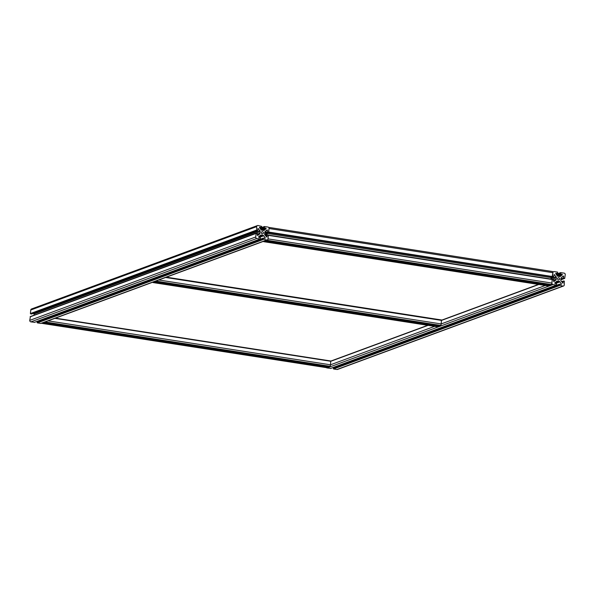<?xml version="1.0" encoding="UTF-8"?>
<svg xmlns="http://www.w3.org/2000/svg" width="595" height="595" viewBox="0 0 595 595"><rect width="100%" height="100%" fill="white"/><g stroke="black" fill="none" stroke-linecap="round" stroke-linejoin="round"><path stroke-width="0.89" d="M552.696 277.025L552.316 279.315M553.573 276.727A2.804 0.907 98.8 0 1 553.744 277.508L553.543 279.583M553.744 277.508L552.748 277.032M551.149 279.077A1.324 0.431 -81.2 0 0 551.074 277.56M553.529 276.749A2.968 0.959 98.8 0 1 553.618 277.166M551.32 276.556L551.29 276.645A1.324 0.431 98.8 0 0 551.067 277.612L550.925 279.048A1.153 0.372 -81.2 0 0 551.015 278.148M265.415 235.598L265.437 235.605A2.968 0.959 -81.2 0 0 265.437 235.605L265.749 232.377A2.968 0.959 -81.2 0 0 265.541 231.671L265.058 231.589M265.749 232.377L264.82 232.236A2.968 0.959 -81.2 0 0 264.797 232.08M265.868 232.719A2.804 0.907 -81.2 0 0 265.608 231.767A2.804 0.907 -81.2 0 0 265.586 231.73L265.586 231.73M265.504 235.709A2.804 0.907 -81.2 0 0 265.623 235.308M265.831 233.136L265.876 233.143A1.324 0.431 98.8 0 1 266.002 233.247A1.324 0.431 98.8 0 1 265.816 235.434M266.054 233.352A1.153 0.372 98.8 0 1 266.114 233.418A1.153 0.372 98.8 0 1 266.218 234.341A1.153 0.372 98.8 0 1 265.92 235.397M263.548 241.31A1.324 0.431 -81.2 0 0 263.778 241.696A1.324 0.431 -81.2 0 0 263.853 241.689L265.251 240.685M549.111 284.827L547.72 285.853A1.324 0.431 98.8 0 1 547.638 285.86A1.324 0.431 98.8 0 1 547.571 285.831M266.493 235.181L266.277 233.537M266.173 240.343L266.218 240.811L267.467 240.35A1.324 0.431 -81.2 0 0 268.048 238.893L268.293 235.084M267.058 234.973L267.207 233.441A1.324 0.431 -81.2 0 1 267.334 232.757M268.226 232.422L268.702 232.057L269.044 228.525A1.324 0.431 -81.2 0 0 268.799 227.387A1.324 0.431 -81.2 0 0 268.717 227.402L268.657 227.424M268.866 227.424L552.584 271.565A1.324 0.431 98.8 0 1 552.658 271.558A1.324 0.431 98.8 0 1 552.911 272.696L552.13 276.675M268.345 235.084L552.19 279.241L551.907 283.056A1.324 0.431 98.8 0 1 551.334 284.522L550.085 284.975L266.218 240.811L550.1 284.975M152.826 282.186A1.324 0.431 -81.2 0 0 153.056 282.573A1.324 0.431 -81.2 0 0 153.138 282.566L154.529 281.561M438.396 325.696L436.998 326.729A1.324 0.431 98.8 0 1 436.923 326.737A1.324 0.431 98.8 0 1 436.849 326.707M155.459 281.219L155.503 281.688L156.753 281.227A1.324 0.431 -81.2 0 0 157.162 280.587M441.468 320.117L166.131 277.277L441.468 320.117L441.193 323.933A1.324 0.431 98.8 0 1 440.612 325.391L439.348 325.844M441.981 320.043L166.414 277.173M42.111 323.063A1.324 0.431 -81.2 0 0 42.342 323.442A1.324 0.431 -81.2 0 0 42.416 323.435L43.814 322.43M327.681 366.572L326.283 367.598A1.324 0.431 98.8 0 1 326.201 367.613A1.324 0.431 98.8 0 1 326.134 367.576M44.737 322.088L44.781 322.557L46.031 322.103A1.324 0.431 -81.2 0 0 46.44 321.464M330.753 360.987L55.409 318.147L330.753 360.987L330.478 364.802A1.324 0.431 98.8 0 1 329.898 366.267L328.626 366.713M555.73 273.35L557.225 275.79A1.324 1.227 69.7 0 0 558.058 276.303L559.56 276.541A1.324 1.227 69.7 0 0 560.475 276.296L562.312 274.801L562.149 274.213L560.646 273.983L560.631 272.614L564.142 273.127A1.324 1.227 69.7 0 1 565.25 274.615L564.715 278.408L563.599 277.939L563.331 276.006L561.405 277.545A1.324 1.227 69.7 0 0 560.951 278.408L560.802 279.985A1.324 1.227 69.7 0 0 561.078 280.952L562.937 283.086L563.279 281.242L564.313 281.078L564.253 284.975A1.324 1.227 69.7 0 1 562.892 286.083L559.255 285.183L559.516 284.194L561.316 284.403L561.442 283.897L559.932 281.881A1.324 1.227 69.7 0 0 559.099 281.368L557.597 281.13A1.324 1.227 69.7 0 0 556.689 281.375L554.845 282.87L555.009 283.458L556.518 283.689L556.526 285.057L553.023 284.544A1.324 1.227 69.7 0 1 551.907 283.056L268.048 238.893L268.107 234.988L267.073 235.159L266.731 236.996L264.872 234.869A1.324 1.227 69.7 0 1 264.596 233.895L264.753 232.318A1.324 1.227 69.7 0 1 265.199 231.455L267.125 229.915L267.393 231.857L268.509 232.318L269.044 228.525A1.324 1.227 69.7 0 0 267.936 227.037L264.425 226.531L264.44 227.892L265.943 228.13L266.106 228.711L264.269 230.213A1.324 1.227 69.7 0 1 263.362 230.451L261.859 230.22A1.324 1.227 69.7 0 1 261.019 229.707L259.517 227.692L259.643 227.186L261.436 227.387L261.703 226.397L258.059 225.505A1.324 1.227 69.7 0 0 256.705 226.606L256.638 230.51L257.672 230.339L258.022 228.502L259.881 230.629A1.324 1.227 69.7 0 1 260.149 231.604L260 233.18A1.324 1.227 69.7 0 1 259.554 234.043L257.628 235.583L257.36 233.642L256.237 233.18L255.701 236.974A1.324 1.227 69.7 0 0 256.817 238.461L260.32 238.967L260.312 237.606L258.803 237.368L258.639 236.788L260.484 235.285A1.324 1.227 69.7 0 1 261.391 235.047L262.893 235.278A1.324 1.227 69.7 0 1 263.726 235.791L265.236 237.807L265.11 238.312L263.31 238.112L263.05 239.101L266.686 239.993A1.324 1.227 69.7 0 0 268.048 238.893M563.472 286.024L337.521 369.443A1.324 1.227 -110.3 0 1 336.941 369.495L333.572 368.974L333.706 367.598M330.694 368.387L327.064 367.963A1.324 1.227 -110.3 0 1 326.343 367.576M553.439 280.981L555.752 280.126L553.833 281.666L553.558 279.732L552.249 279.524L551.907 283.056M555.752 280.126A1.324 1.227 69.7 0 0 556.206 279.263L556.355 277.687A1.324 1.227 69.7 0 0 556.087 276.72L554.228 274.585L553.543 276.705L268.702 232.057M555.99 273.254L557.641 273.477L557.627 272.116L554.265 271.588A1.324 1.227 69.7 0 0 552.911 272.696L552.569 276.221M559.612 278.995A1.108 1.026 69.7 0 0 558.199 277.798A1.108 1.026 69.7 0 0 557.545 278.676A1.108 1.026 69.7 0 0 558.965 279.873A1.108 1.026 69.7 0 0 559.612 278.995M267.267 239.941L41.315 323.353A1.324 1.227 -110.3 0 1 40.735 323.412L37.373 322.884L37.5 321.508M34.488 322.297L30.858 321.873A1.324 1.227 -110.3 0 1 29.75 320.385L30.427 316.577M34.183 315.157L260.149 231.604M33.387 313.327L33.922 314.048A1.324 1.227 -110.3 0 1 34.198 315.015M31.647 313.937L30.405 313.55L30.747 310.025A1.324 1.227 -110.3 0 1 31.528 308.976L257.479 225.557M263.407 232.913A1.108 1.026 69.7 0 0 261.993 231.715A1.108 1.026 69.7 0 0 261.339 232.586A1.108 1.026 69.7 0 0 262.759 233.783A1.108 1.026 69.7 0 0 263.407 232.913M551.52 277.59A1.488 0.483 98.8 0 1 551.677 277.471A1.488 0.483 98.8 0 1 551.974 279.211M551.505 277.605A1.324 0.431 98.8 0 1 551.587 277.597A1.324 0.431 98.8 0 1 551.766 279.174M266.597 233.59L266.166 233.523L266.01 235.36M549.096 285.035L265.229 240.871M548.947 285.399L265.087 241.235M547.72 285.853L263.853 241.689M552.911 272.696L269.044 228.525M552.42 276.586L268.561 232.422M268.286 232.519L552.153 276.682L268.308 232.519M551.29 276.645L267.884 232.548M551.067 277.612L267.207 233.441M552.249 279.524L268.39 235.36M551.334 284.522L267.467 240.35M438.374 325.904L154.514 281.74M438.232 326.276L154.365 282.104M436.998 326.729L153.138 282.566M538.81 284.492L441.535 320.4L165.603 277.471M545.295 285.496L441.193 323.933L158.776 279.992M440.612 325.391L156.753 281.227M439.385 325.844L155.518 281.68L439.363 325.852M327.659 366.78L43.792 322.616M327.51 367.145L43.651 322.981M326.283 367.598L42.416 323.435M428.088 325.361L330.813 361.277L54.889 318.34M434.581 326.372L330.478 364.802L48.061 320.861M329.898 366.267L46.031 322.103M44.781 322.557L328.648 366.721L44.803 322.557M559.776 276.556L560.475 276.296M558.184 276.325L562.312 274.801M557.389 275.968L562.149 274.213M556.905 275.359L560.646 273.983M556.63 274.987L560.371 273.611M556.213 274.436L560.438 272.882M560.817 279.806L564.573 278.423M560.854 279.427L563.874 278.311M560.906 278.936L563.599 277.939M562.126 276.958L563.748 276.363M562.617 283.012L563.13 282.826M561.725 281.822L563.279 281.242M336.941 369.495L562.892 286.083M333.572 368.974L559.531 285.555M333.297 368.603L559.255 285.183M333.371 367.874L559.322 284.455M560.371 284.291L561.442 283.897M555.47 283.525L559.932 281.881M554.771 282.96L559.099 281.368M556.481 281.547L557.597 281.13M330.426 368.483L556.385 285.065M327.064 367.963L553.023 284.544M553.514 280.26L556.206 279.263M553.633 278.698L556.355 277.687M553.737 277.582L556.087 276.72M554.027 274.905L554.577 274.704M551.26 277.545L553.543 276.705M551.119 277.233L552.844 276.593M555.938 274.064L557.5 273.492M263.57 230.466L264.269 230.213M261.978 230.235L266.106 228.711M261.183 229.886L265.943 228.13M260.699 229.276L264.44 227.892M260.424 228.904L264.165 227.521M260.008 228.354L264.232 226.792M265.98 233.21L268.367 232.333M265.853 232.898L267.668 232.229M265.831 232.429L267.393 231.857M265.92 230.875L267.549 230.272M266.411 236.929L266.924 236.736M265.519 235.732L267.073 235.159M40.735 323.412L266.686 239.993M37.373 322.884L263.325 239.473M37.091 322.512L263.05 239.101M37.165 321.783L263.116 238.372M264.165 238.208L265.236 237.807M259.264 237.442L263.726 235.791M258.565 236.877L262.893 235.278M260.275 235.456L261.391 235.047M34.22 322.401L260.179 238.982M30.858 321.873L256.817 238.461M29.75 320.385L255.701 236.974M30.092 316.86L256.043 233.441M257.233 234.891L259.554 234.043M257.308 234.177L260 233.18M33.922 314.048L259.881 230.629M257.821 228.822L258.379 228.614M31.379 314.034L257.338 230.615M30.687 313.922L256.638 230.51M30.405 313.55L256.363 230.139M30.747 310.025L256.705 226.606M259.732 227.982L261.294 227.402M551.58 277.597L551.074 277.515M266.114 233.418L268.509 232.318M547.638 285.86L263.778 241.696M552.658 271.558L268.799 227.387M552.19 279.241L268.323 235.077M436.923 326.737L153.056 282.573M326.201 367.613L42.342 323.442M556.102 274.288L560.631 272.614M560.817 279.843L564.715 278.408M561.613 281.673L563.472 280.981M333.564 367.613L559.516 284.194M330.575 368.469L556.526 285.057M330.813 361.083L427.731 325.309M441.527 320.214L538.445 284.432M551.334 277.56L553.685 276.69M552.889 271.937L553.685 271.647M555.961 274.094L557.641 273.477M259.896 228.205L264.425 226.531M265.556 235.523L267.267 234.899M37.359 321.523L263.31 238.112M34.369 322.386L260.32 238.967M30.285 316.592L256.237 233.18M31.528 314.019L257.479 230.6M259.755 228.011L261.436 227.387"/></g></svg>
